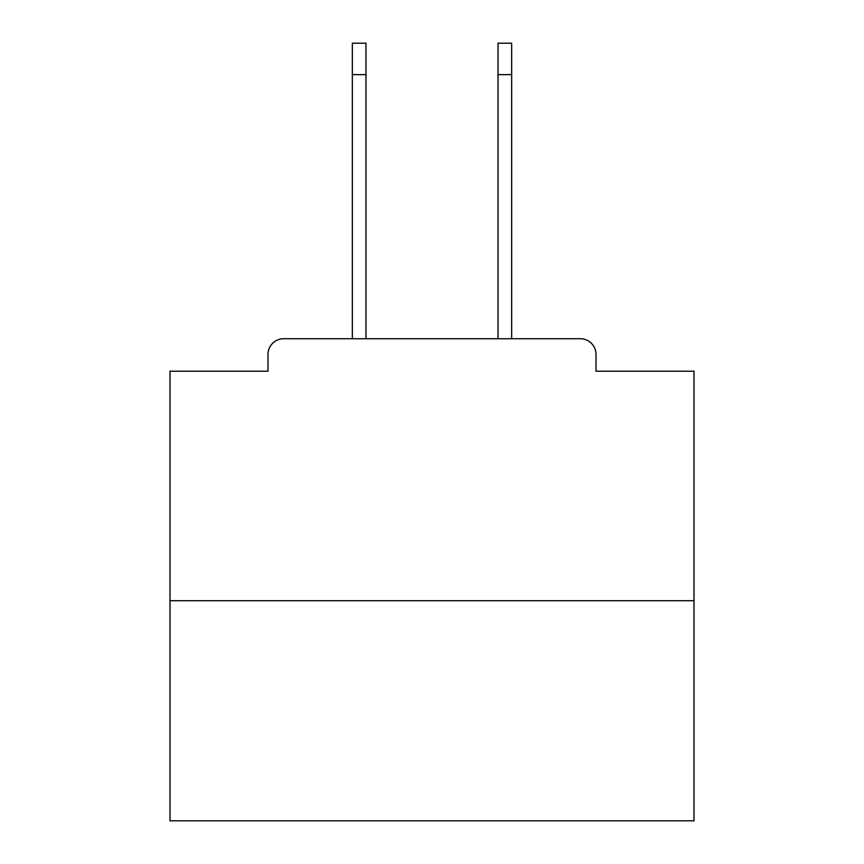 <?xml version="1.0" encoding="UTF-8"?>
<svg xmlns="http://www.w3.org/2000/svg" width="864" height="864" viewBox="0 0 864 864"><rect width="100%" height="100%" fill="white"/><g stroke="black" fill="none" stroke-linecap="round" stroke-linejoin="round"><path stroke-width="1.3" d="M596.009 371.218L596.009 354.445L596.009 371.218L693.997 371.218L693.997 820.8L170.003 820.8L170.003 371.218L267.991 371.218L267.991 354.445L267.991 371.218M693.997 600.728L170.003 600.728M596.009 354.445A15.725 15.725 0 0 0 580.284 338.731L283.716 338.731A15.725 15.725 0 0 0 267.991 354.445M580.284 338.731L513.745 338.731M350.255 338.731L283.716 338.731M352.35 74.639L352.35 43.2L365.98 43.2L365.98 74.639L352.35 74.639L352.35 338.731M365.98 338.731L365.98 74.639M498.02 338.731L498.02 43.2L511.65 43.2L511.65 74.639L498.02 74.639M511.65 338.731L511.65 74.639"/></g></svg>
